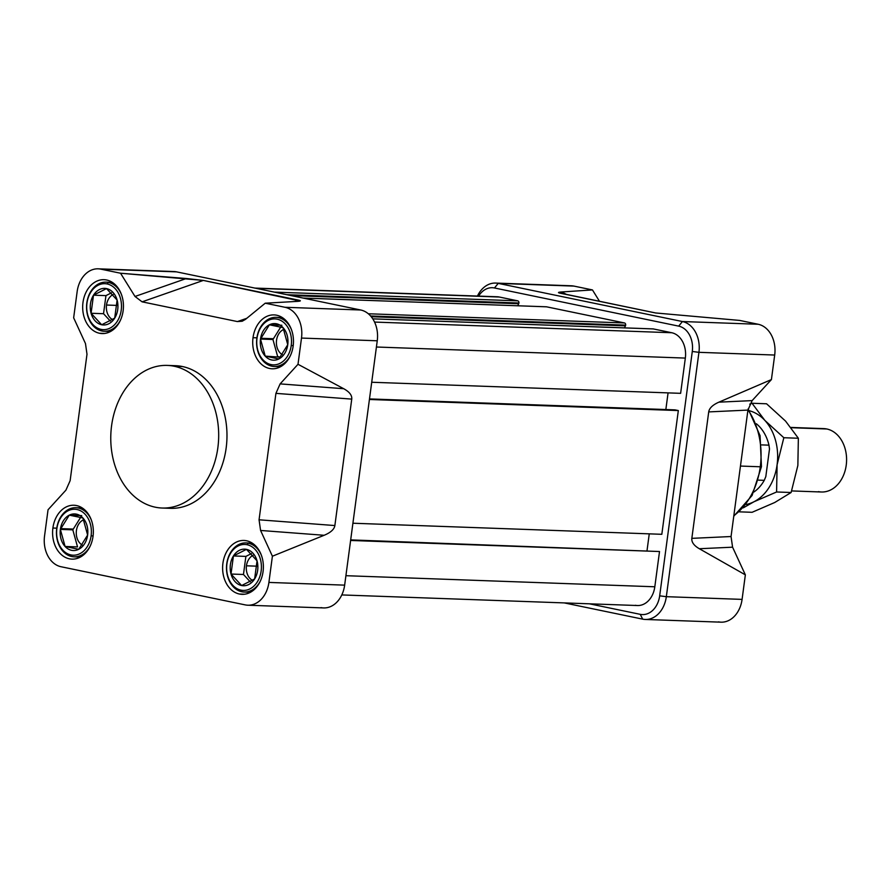 <?xml version="1.0" encoding="UTF-8"?>
<svg xmlns="http://www.w3.org/2000/svg" width="891" height="891" viewBox="0 0 891 891"><rect width="100%" height="100%" fill="white"/><g stroke="black" fill="none" stroke-linecap="round" stroke-linejoin="round"><path stroke-width="1.34" d="M645.296 619.457A26.964 20.37 92.1 0 0 666.334 596.68L659.674 595.834L666.334 596.68L698.934 352.324L692.285 351.477L698.934 352.324L774.691 355.041L771.417 379.577L774.691 355.041L698.934 352.324A26.964 20.37 92.1 0 0 682.417 321.54L758.163 324.257A26.964 20.37 92.1 0 1 774.691 355.041A26.964 20.37 -87.9 0 0 758.163 324.257L682.417 321.54L498.214 283.383A26.964 20.37 92.1 0 0 477.431 296.068A26.964 20.37 92.1 0 1 495.63 283.071A26.964 20.37 92.1 0 1 498.214 283.383L682.417 321.54A26.964 20.37 92.1 0 1 698.934 352.324L666.334 596.68A26.964 20.37 92.1 0 1 642.701 619.145L564.337 602.917L642.701 619.145L640.217 614.333A22.197 16.784 -87.9 0 0 659.674 595.834L692.285 351.477A22.197 16.784 -87.9 0 0 678.675 326.128L494.472 287.971A22.197 16.784 -87.9 0 0 478.612 296.102A22.197 16.784 92.1 0 1 494.472 287.971L678.675 326.128A22.197 16.784 92.1 0 1 692.285 351.477L659.674 595.834A22.197 16.784 92.1 0 1 640.217 614.333L589.419 603.82L640.217 614.333L642.701 619.145A26.964 20.37 92.1 0 0 645.296 619.457L721.042 622.174A26.964 20.37 92.1 0 0 742.08 599.387L745.355 574.851L742.08 599.387A26.964 20.37 -87.9 0 1 718.458 621.862M731.054 536.527L732.58 547.185L731.054 536.527L747.928 410.083L752.138 400.605L747.928 410.083L708.713 411.909C709.314 408.134 712.711 404.882 718.892 402.164L771.417 379.577L752.138 400.605L771.417 379.577L718.892 402.164L752.138 400.605L718.892 402.164C712.711 404.882 709.314 408.134 708.713 411.909L747.928 410.083L731.054 536.527L691.839 538.353L708.713 411.909L691.839 538.353L731.054 536.527M560.294 293.228C557.543 292.638 557.966 292.215 561.542 291.97C557.966 292.215 557.543 292.638 560.294 293.228L655.609 312.964L739.664 320.426L758.163 324.257L739.664 320.426L655.609 312.964L558.735 292.783M495.63 283.071L571.376 285.788A26.964 20.37 92.1 0 1 573.96 286.1L592.459 289.931L561.542 291.97L592.459 289.931L599.532 301.347L592.459 289.931L573.96 286.1A26.964 20.37 -87.9 0 0 568.77 285.922M745.355 574.851L732.58 547.185L699.335 548.733L745.355 574.851L732.58 547.185L699.335 548.733C693.933 545.604 691.438 542.14 691.839 538.353C691.438 542.14 693.933 545.604 699.335 548.733L745.355 574.851M247.854 605.212L323.611 607.929A26.964 20.37 -87.9 0 0 344.65 585.142L268.904 582.424A26.964 20.37 -87.9 0 1 245.27 604.9L61.067 566.743A26.964 20.37 -87.9 0 1 44.55 535.959L48.047 509.752L65.923 490.15L70.133 480.672L65.923 490.15L48.047 509.752L44.55 535.959A26.964 20.37 -87.9 0 0 61.067 566.743L245.27 604.9A26.964 20.37 -87.9 0 0 247.854 605.212A26.964 20.37 -87.9 0 0 268.904 582.424L272.401 556.218L268.904 582.424L344.65 585.142L377.249 340.785A26.964 20.37 -87.9 0 0 360.732 310.001L176.529 271.855A26.964 20.37 -87.9 0 0 173.945 271.543L98.188 268.826A26.964 20.37 -87.9 0 0 77.149 291.613L73.652 317.82L85.48 343.57L86.995 354.228L70.133 480.672L86.995 354.228L85.48 343.57L73.652 317.82L77.149 291.613A26.964 20.37 -87.9 0 1 100.783 269.138L120.541 273.225L135.009 296.469L120.541 273.225L100.783 269.138A26.964 20.37 -87.9 0 0 98.188 268.826M272.401 556.218L260.573 530.457L259.058 519.798L275.92 393.365L259.058 519.798L334.871 525.556C334.259 529.332 330.684 532.573 324.146 535.279L272.401 556.218L260.573 530.457L259.058 519.798L334.871 525.556L351.745 399.112L334.871 525.556C334.259 529.332 330.684 532.573 324.146 535.279L260.573 530.457L324.146 535.279L272.401 556.218M275.92 393.365L280.13 383.887L298.006 364.285L280.13 383.887L343.703 388.71C349.461 391.862 352.145 395.326 351.745 399.112C352.145 395.326 349.461 391.862 343.703 388.71L298.006 364.285L301.503 338.068L298.006 364.285L343.703 388.71L280.13 383.887L275.92 393.365L351.745 399.112L275.92 393.365M171.339 271.666A26.964 20.37 -87.9 0 1 176.529 271.855L100.783 269.138L176.529 271.855L360.732 310.001A26.964 20.37 -87.9 0 1 377.249 340.785L301.503 338.068A26.964 20.37 -87.9 0 0 284.986 307.284L265.228 303.196L284.986 307.284L360.732 310.001L284.986 307.284A26.964 20.37 -87.9 0 1 301.503 338.068L377.249 340.785L344.65 585.142A26.964 20.37 -87.9 0 1 321.027 607.617M265.228 303.196L245.504 319.357L242.196 321.239L237.407 321.573L142.092 301.837L237.407 321.573L246.796 318.299L237.407 321.573L245.504 319.357L265.228 303.196L296.859 301.403L265.228 303.196M298.652 300.167L294.776 301.514L298.652 300.167C301.392 300.757 300.79 301.169 296.859 301.403C300.79 301.169 301.392 300.757 298.652 300.167L203.337 280.42L142.092 301.837L135.009 296.469L186.364 278.515L203.337 280.42L300.067 301.002M293.161 346.009A26.964 20.37 92.1 0 1 272.123 368.785A26.964 20.37 92.1 0 1 253.022 337.689A26.964 20.37 92.1 0 1 274.06 314.902A26.964 20.37 92.1 0 1 293.161 346.009A26.964 20.37 92.1 0 1 269.539 368.473A26.964 20.37 92.1 0 1 253.022 337.689A26.964 20.37 92.1 0 1 276.644 315.214A26.964 20.37 92.1 0 1 293.161 346.009M106.608 279.997A26.964 20.37 92.1 0 1 123.314 309.077A26.964 20.37 92.1 0 1 102.086 333.568A26.964 20.37 92.1 0 1 99.502 333.256A26.964 20.37 92.1 0 1 82.796 304.176A26.964 20.37 92.1 0 1 104.024 279.685A26.964 20.37 92.1 0 1 106.608 279.997A26.964 20.37 92.1 0 1 123.136 310.792A26.964 20.37 92.1 0 1 99.502 333.256A26.964 20.37 92.1 0 1 82.986 302.472A26.964 20.37 92.1 0 1 106.608 279.997M52.892 528.029A26.964 20.37 92.1 0 1 76.515 505.565A26.964 20.37 92.1 0 1 93.032 536.349A26.964 20.37 92.1 0 1 69.409 558.813A26.964 20.37 92.1 0 1 52.892 528.029A26.964 20.37 92.1 0 1 73.931 505.242A26.964 20.37 92.1 0 1 93.032 536.349A26.964 20.37 92.1 0 1 71.993 559.125A26.964 20.37 92.1 0 1 52.892 528.029L56.779 528.174M239.445 594.03A26.964 20.37 92.1 0 1 222.917 563.246A26.964 20.37 92.1 0 1 246.551 540.77A26.964 20.37 92.1 0 1 263.068 571.565A26.964 20.37 92.1 0 1 239.445 594.03A26.964 20.37 92.1 0 1 222.739 564.95A26.964 20.37 92.1 0 1 243.956 540.458A26.964 20.37 92.1 0 1 246.551 540.77A26.964 20.37 92.1 0 1 263.257 569.85A26.964 20.37 92.1 0 1 242.029 594.342A26.964 20.37 92.1 0 1 239.445 594.03L244.635 594.219M174.135 366.234A71.358 53.939 -87.9 0 1 217.861 447.728A71.358 53.939 -87.9 0 1 155.324 507.202A71.358 53.939 92.1 0 1 111.587 425.72A71.358 53.939 92.1 0 1 174.135 366.234L182.432 366.535A71.358 53.939 92.1 0 1 226.381 446.235A71.358 53.939 92.1 0 1 166.327 507.97A71.358 53.939 -87.9 0 0 170.471 508.327A71.358 53.939 -87.9 0 0 226.648 443.495A71.358 53.939 -87.9 0 0 182.432 366.535A71.358 53.939 -87.9 0 0 175.583 365.7L167.285 365.41A71.358 53.939 92.1 0 1 174.135 366.234A71.358 53.939 92.1 0 1 218.351 443.206A71.358 53.939 92.1 0 1 162.173 508.037A71.358 53.939 92.1 0 1 155.324 507.202A71.358 53.939 92.1 0 1 111.097 430.242A71.358 53.939 92.1 0 1 167.285 365.41M186.364 278.515L120.541 273.225L203.337 280.42L142.092 301.837L135.009 296.469L186.364 278.515M518.918 303.018A1.905 1.437 -87.9 0 0 517.749 300.846L274.372 292.114L517.749 300.846L499.328 297.026L517.749 300.846A1.905 1.437 -87.9 0 1 518.707 303.731L517.716 305.758L518.707 303.731A1.905 1.437 -87.9 0 0 518.918 303.018L286.824 294.698M546.562 306.816A1.905 1.437 -87.9 0 0 546.194 306.794A1.905 1.437 -87.9 0 1 546.562 306.816L624.491 322.954L368.317 313.766L624.491 322.954L546.562 306.816L303.185 298.084L546.562 306.816M625.66 325.126A1.905 1.437 -87.9 0 0 624.491 322.954A1.905 1.437 -87.9 0 1 625.449 325.839L624.457 327.866L625.449 325.839A1.905 1.437 -87.9 0 0 625.66 325.126L370.589 315.982M653.303 328.924A1.905 1.437 -87.9 0 0 652.936 328.902A1.905 1.437 -87.9 0 1 653.303 328.924L671.725 332.733A22.197 16.784 92.1 0 1 685.335 358.082L680.624 393.332L685.335 358.082L376.425 347.011L685.335 358.082A22.197 16.784 -87.9 0 0 671.725 332.733L374.554 322.074L671.725 332.733L653.303 328.924L372.772 318.855L653.303 328.924M371.725 382.25L680.624 393.332L371.725 382.25M665.844 409.548L668.072 392.875L665.844 409.548M369.498 398.923L675.022 409.871L678.329 410.562L675.022 409.871L369.498 398.923M369.42 399.48L678.329 410.562L661.824 534.299L678.329 410.562L369.42 399.48M352.914 523.229L661.824 534.299L352.914 523.229M647.033 550.515L649.261 533.854L647.033 550.515M350.686 539.89L659.518 551.529L350.686 539.89M635.361 605.279A22.197 16.784 -87.9 0 0 654.818 586.779L659.518 551.529L350.608 540.458L659.518 551.529L654.818 586.779A22.197 16.784 92.1 0 1 637.488 605.535L341.799 594.932M254.904 288.083L497.2 296.77A22.197 16.784 92.1 0 1 499.328 297.026L255.962 288.305L499.328 297.026A22.197 16.784 -87.9 0 0 495.062 296.87M791.665 490.93L821.48 491.999A31.72 23.968 -87.9 0 0 846.45 463.186A31.72 23.968 -87.9 0 0 826.792 428.983A31.72 23.968 -87.9 0 0 823.752 428.616L790.963 427.435M768.966 445.155A39.171 29.603 -87.9 0 0 756.348 423.76A39.171 29.603 92.1 0 1 768.966 445.155L769.501 448.975L765.815 476.596L764.266 480.338L758.553 480.138L764.266 480.338A39.171 29.603 -87.9 0 1 753.897 492.021A39.171 29.603 -87.9 0 0 764.266 480.338L765.815 476.596L769.501 448.975L768.966 445.155L761.649 444.899L768.966 445.155M246.451 565.807A13.476 10.191 92.1 0 1 253.1 555.271A13.476 10.191 -87.9 0 0 246.451 565.807A13.476 10.191 -87.9 0 0 252.565 580.431A13.476 10.191 92.1 0 1 246.451 565.807L257.354 566.197M251.451 553.578L245.883 556.396L243.466 574.483L250.237 581.823L243.466 574.483L231.014 574.038A18.31 13.844 92.1 0 1 233.431 555.951A18.31 13.844 92.1 0 1 246.451 549.357L233.431 555.951L231.014 574.038L241.617 585.532A18.31 13.844 92.1 0 1 231.014 574.038A18.31 13.844 92.1 0 1 233.431 555.951A18.31 13.844 92.1 0 1 246.451 549.357A18.31 13.844 92.1 0 1 257.042 560.84A18.31 13.844 92.1 0 1 254.637 578.927A18.31 13.844 92.1 0 1 241.617 585.532L254.637 578.927L257.042 560.84L246.451 549.357A18.31 13.844 92.1 0 1 257.042 560.84A18.31 13.844 92.1 0 1 254.637 578.927A18.31 13.844 92.1 0 1 241.617 585.532A18.31 13.844 92.1 0 1 231.014 574.038L241.617 585.532L254.637 578.927L257.042 560.84L246.451 549.357L233.431 555.951L231.014 574.038L243.466 574.483L245.883 556.396L233.431 555.951L245.883 556.396L251.451 553.578M247.063 544.724A22.999 17.375 -87.9 0 0 226.915 563.892A22.999 17.375 -87.9 0 0 241.004 590.154A22.999 17.375 -87.9 0 0 261.152 570.986A22.999 17.375 -87.9 0 0 247.063 544.724A22.999 17.375 92.1 0 1 261.152 570.986A22.999 17.375 92.1 0 1 241.004 590.154L241.829 591.758A24.58 18.577 92.1 0 1 226.604 565.25A24.58 18.577 92.1 0 1 245.949 542.909A24.58 18.577 92.1 0 1 248.311 543.198A24.58 18.577 92.1 0 1 261.341 555.171A24.58 18.577 -87.9 0 0 248.311 543.198L247.063 544.724A22.999 17.375 -87.9 0 0 226.915 563.892A22.999 17.375 -87.9 0 0 241.004 590.154M260.417 580.921A24.58 18.577 92.1 0 1 244.19 592.047A24.58 18.577 92.1 0 1 241.829 591.758A24.58 18.577 -87.9 0 0 260.417 580.921M256.864 338.135A24.58 18.577 92.1 0 1 276.043 317.352A24.58 18.577 92.1 0 1 291.435 329.614A24.58 18.577 -87.9 0 0 272.123 317.764A24.58 18.577 -87.9 0 0 256.864 338.135A24.58 18.577 92.1 0 0 268.146 364.865A24.58 18.577 92.1 0 0 290.522 355.364A24.58 18.577 92.1 0 1 274.283 366.479A24.58 18.577 92.1 0 1 256.864 338.135L257.009 338.335A22.999 17.375 92.1 0 1 277.157 319.167A22.999 17.375 92.1 0 1 291.246 345.43A22.999 17.375 -87.9 0 0 277.157 319.167A22.999 17.375 -87.9 0 0 257.009 338.335A22.999 17.375 -87.9 0 0 271.098 364.597A22.999 17.375 -87.9 0 0 291.246 345.43L293.206 345.675M283.037 327.632A18.31 13.844 92.1 0 1 287.76 344.706A18.31 13.844 92.1 0 1 278.85 358.962A18.31 13.844 92.1 0 1 265.217 356.133A18.31 13.844 92.1 0 1 260.495 339.059A18.31 13.844 92.1 0 1 269.405 324.803A18.31 13.844 92.1 0 1 283.037 327.632L269.405 324.803L260.495 339.059L265.217 356.133L278.85 358.962L287.76 344.706L283.037 327.632A18.31 13.844 92.1 0 1 287.76 344.706A18.31 13.844 92.1 0 1 278.85 358.962A18.31 13.844 92.1 0 1 265.217 356.133A18.31 13.844 92.1 0 1 260.495 339.059A18.31 13.844 92.1 0 1 269.405 324.803A18.31 13.844 92.1 0 1 283.037 327.632L269.405 324.803L260.495 339.059L265.217 356.133L278.85 358.962L287.76 344.706L283.037 327.632M283.951 329.38A13.476 10.191 -87.9 0 0 276.422 341.587A13.476 10.191 -87.9 0 0 282.503 354.785A13.476 10.191 92.1 0 1 276.422 341.587A13.476 10.191 92.1 0 1 283.951 329.38M260.495 339.059L272.947 339.504L280.754 327.008L272.947 339.504L277.669 356.578L280.509 357.168L265.217 356.133M281.857 325.248L269.405 324.803M113.168 294.498A13.476 10.191 -87.9 0 0 106.508 305.034A13.476 10.191 -87.9 0 0 112.634 319.657A13.476 10.191 92.1 0 1 106.508 305.034A13.476 10.191 92.1 0 1 113.168 294.498M101.897 330.984A24.58 18.577 92.1 0 0 120.485 320.147A24.58 18.577 92.1 0 1 104.247 331.274A24.58 18.577 92.1 0 1 101.897 330.984L101.062 329.38A22.999 17.375 92.1 0 1 86.973 303.118A22.999 17.375 92.1 0 1 107.12 283.951A22.999 17.375 -87.9 0 0 86.973 303.118A22.999 17.375 -87.9 0 0 101.062 329.38A22.999 17.375 -87.9 0 0 121.221 310.213A22.999 17.375 -87.9 0 0 107.12 283.951L108.368 282.425A24.58 18.577 92.1 0 1 121.41 294.398A24.58 18.577 92.1 0 0 108.368 282.425A24.58 18.577 -87.9 0 0 86.828 302.918A24.58 18.577 -87.9 0 0 101.897 330.984A24.58 18.577 92.1 0 1 86.661 304.477A24.58 18.577 92.1 0 1 106.018 282.146A24.58 18.577 92.1 0 1 108.368 282.425L112.622 282.581M93.499 295.177A18.31 13.844 92.1 0 1 106.508 288.584A18.31 13.844 92.1 0 1 117.111 300.067A18.31 13.844 92.1 0 1 114.694 318.154A18.31 13.844 92.1 0 1 101.685 324.758A18.31 13.844 92.1 0 1 91.082 313.264A18.31 13.844 92.1 0 1 93.499 295.177L91.082 313.264L101.685 324.758L114.694 318.154L117.111 300.067L106.508 288.584L93.499 295.177A18.31 13.844 92.1 0 1 106.508 288.584A18.31 13.844 92.1 0 1 117.111 300.067A18.31 13.844 92.1 0 1 114.694 318.154A18.31 13.844 92.1 0 1 101.685 324.758A18.31 13.844 92.1 0 1 91.082 313.264A18.31 13.844 92.1 0 1 93.499 295.177L91.082 313.264L101.685 324.758L114.694 318.154L117.111 300.067L106.508 288.584L93.499 295.177L105.951 295.623L103.534 313.71L110.306 321.05L103.534 313.71L91.082 313.264M105.951 295.623L111.509 292.805L105.951 295.623L103.534 313.71M83.821 519.731A13.476 10.191 -87.9 0 0 76.292 531.938A13.476 10.191 -87.9 0 0 82.373 545.125A13.476 10.191 92.1 0 1 76.292 531.938A13.476 10.191 92.1 0 1 83.821 519.731M93.076 536.014L91.116 535.769A22.999 17.375 92.1 0 1 70.968 554.937A22.999 17.375 92.1 0 1 56.879 528.675A22.999 17.375 -87.9 0 0 70.968 554.937A22.999 17.375 -87.9 0 0 91.116 535.769A22.999 17.375 -87.9 0 0 77.027 509.518A22.999 17.375 -87.9 0 0 56.879 528.675L56.734 528.474A24.58 18.577 92.1 0 1 75.913 507.703A24.58 18.577 92.1 0 1 91.316 519.954A24.58 18.577 92.1 0 0 71.993 508.104A24.58 18.577 92.1 0 0 56.734 528.474A24.58 18.577 -87.9 0 0 68.017 555.204A24.58 18.577 -87.9 0 0 90.392 545.704A24.58 18.577 92.1 0 1 74.153 556.83A24.58 18.577 92.1 0 1 56.734 528.474M65.088 546.473A18.31 13.844 92.1 0 1 60.365 529.399A18.31 13.844 92.1 0 1 69.275 515.154A18.31 13.844 92.1 0 1 82.908 517.972A18.31 13.844 92.1 0 1 87.63 535.045A18.31 13.844 92.1 0 1 78.731 549.302A18.31 13.844 92.1 0 1 65.088 546.473L78.731 549.302L87.63 535.045L82.908 517.972L69.275 515.154L60.365 529.399L65.088 546.473A18.31 13.844 92.1 0 1 60.365 529.399A18.31 13.844 92.1 0 1 69.275 515.154A18.31 13.844 92.1 0 1 82.908 517.972A18.31 13.844 92.1 0 1 87.63 535.045A18.31 13.844 92.1 0 1 78.731 549.302A18.31 13.844 92.1 0 1 65.088 546.473L78.731 549.302L87.63 535.045L82.908 517.972L69.275 515.154L60.365 529.399L65.088 546.473L77.539 546.918L72.817 529.844L77.539 546.918M72.817 529.844L80.624 517.359L72.817 529.844L60.365 529.399M81.727 515.599L69.275 515.154M753.953 501.767A47.568 35.952 92.1 0 1 746.123 504.473A47.568 35.952 92.1 0 0 753.953 501.767L776.596 491.988L777.097 464.746A47.568 35.952 92.1 0 1 753.953 501.767L776.596 491.988L791.119 492.5L776.596 491.988L777.097 464.746L783.835 437.726L764.823 420.374A47.568 35.952 92.1 0 1 777.097 464.746A47.568 35.952 92.1 0 1 753.953 501.767L743.283 507.837L753.953 501.767M749.487 410.784A47.568 35.952 92.1 0 1 764.823 420.374L752.026 403.255L749.732 404.146L752.026 403.255L766.561 403.779L785.572 421.12L798.358 438.249L783.835 437.726L764.823 420.374A47.568 35.952 92.1 0 1 777.097 464.746L783.835 437.726L798.358 438.249L797.857 465.492L791.119 492.5L774.713 502.513L752.082 512.303L739.285 511.835L752.082 512.303L774.713 502.513L791.119 492.5L797.857 465.492L798.358 438.249L785.572 421.12L766.561 403.779L752.026 403.255L764.823 420.374A47.568 35.952 92.1 0 0 749.487 410.784M760.279 466.773A68.184 51.533 -87.9 0 0 747.961 409.815A68.184 51.533 -87.9 0 1 760.279 466.773A68.184 51.533 92.1 0 1 733.839 515.689A68.184 51.533 -87.9 0 0 760.279 466.773L740.454 466.06M666.334 596.68L742.08 599.387L666.334 596.68M498.214 283.383L573.96 286.1L498.214 283.383L494.472 287.971L498.214 283.383M561.542 291.97L566.787 294.565L561.542 291.97M682.417 321.54L678.675 326.128L682.417 321.54M256.909 337.823L253.022 337.689M104.692 333.446L99.502 333.256M182.432 366.535A71.358 53.939 -87.9 0 0 171.428 365.767M654.818 586.779L345.908 575.697L654.818 586.779M371.224 316.717L625.449 325.839L371.224 316.717M291.023 295.567L518.707 303.731L291.023 295.567M820.689 428.76A31.72 23.968 92.1 0 1 826.792 428.983L791.175 427.702M818.439 491.632A31.72 23.968 -87.9 0 0 846.227 465.202A31.72 23.968 -87.9 0 0 826.792 428.983M252.554 543.354L248.311 543.198A24.58 18.577 92.1 0 0 226.771 563.691A24.58 18.577 92.1 0 0 241.829 591.758M273.437 338.725L261.23 338.29M257.009 338.335A22.999 17.375 -87.9 0 0 271.098 364.597A22.999 17.375 -87.9 0 0 291.246 345.43M272.947 339.504L277.669 356.578M117.412 305.424L106.508 305.034M101.062 329.38A22.999 17.375 -87.9 0 0 121.221 310.213A22.999 17.375 -87.9 0 0 107.12 283.951M61.1 528.63L73.307 529.065M91.116 535.769A22.999 17.375 -87.9 0 0 77.027 509.518A22.999 17.375 -87.9 0 0 56.879 528.675M748.128 408.858L760.068 435.643L761.46 466.661L752.093 495.474L733.761 516.234M162.173 508.037L170.471 508.327M303.096 298.062L546.383 306.794M372.761 318.844L653.125 328.902M244.19 592.047L250.471 592.27M245.949 542.909L252.242 543.142M276.043 317.352L282.336 317.586M274.283 366.479L280.576 366.713M106.018 282.146L112.299 282.369M104.247 331.274L110.54 331.497M74.153 556.83L80.446 557.053M75.913 507.703L82.206 507.926"/></g></svg>
